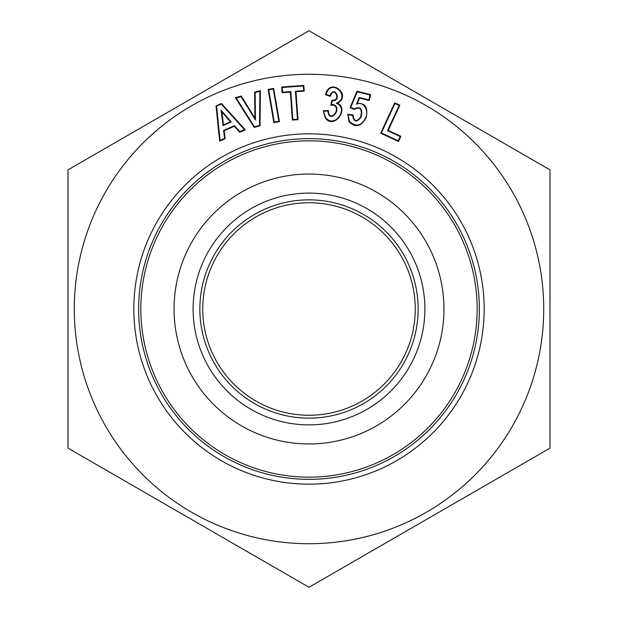 <?xml version="1.0" encoding="UTF-8"?>
<svg xmlns="http://www.w3.org/2000/svg" width="618" height="618" viewBox="0 0 618 618"><rect width="100%" height="100%" fill="white"/><g stroke="black" fill="none" stroke-linecap="round" stroke-linejoin="round"><path stroke-width="0.93" d="M273.658 88.42L279.429 121.661L273.874 122.627L268.104 89.386L273.658 88.42L273.249 89.015L278.842 121.252L274.292 122.04L273.874 122.627M400.866 136.3L398.479 141.46L380.665 133.202L394.74 102.843L399.846 105.214L388.166 130.413L400.866 136.3L400.194 136.547L398.231 140.78L381.345 132.955L380.665 133.202M295.983 91.703L298.023 119.66L292.399 120.077L290.36 92.113L282.102 92.715L281.684 87.03L303.801 85.415L304.218 91.101L295.983 91.703L295.435 91.232L297.474 119.189L292.87 119.529L292.399 120.077M133.828 309A175.172 175.172 0 0 1 396.586 157.296A175.172 175.172 0 0 1 396.586 460.704A175.172 175.172 0 0 1 133.828 309M260.41 90.591L260.016 125.778L254.237 127.424L235.419 97.69L241.298 96.022L254.917 118.108L254.662 92.229L260.41 90.591L259.892 91.271L259.514 125.392L254.461 126.829L254.237 127.424M357.258 103.445C365.346 102.843 368.297 107.671 366.111 117.922C360.842 126.852 355.134 128.057 348.977 121.545L347.772 114.307L353.102 114.933C353.952 121.491 356.447 122.225 360.58 117.126C362.449 108.868 360.294 106.296 354.114 109.401L350.082 107.625L356.965 91.232L370.692 94.624L369.24 100.51L359.444 98.084L357.258 103.445L356.377 104.257C364.55 100.61 369.07 111.997 365.485 118.123C361.198 126.103 355.844 127.161 349.417 121.29L347.772 114.307M337.467 103.16C349.742 108.83 333.589 130.097 325.269 117.883L323.206 110.707L328.444 110.56C329.046 124.148 342.38 108.142 333.272 105.106L330.777 105.292L331.99 100.139C341.739 101.174 334.183 84.813 330.29 96.346L325.516 94.747C329.966 76.207 352.376 95.659 337.467 103.16L336.215 103.214C349.317 107.949 334.577 129.123 325.678 117.582L323.206 110.707M216.022 105.871L221.468 103.476L245.292 129.85L239.691 132.314L234.369 126.281L224.164 130.777L225.145 138.726L219.676 141.128L216.022 105.871L216.57 106.188L221.337 104.087L244.442 129.664L245.292 129.85M68.011 170.205L68.011 447.795L68.011 170.205A278.1 278.1 0 0 1 68.304 169.695L308.706 30.9L68.304 169.695A278.1 278.1 0 0 0 68.011 170.205M549.696 169.695L309.294 30.9L549.696 169.695A278.1 278.1 0 0 1 549.989 170.205L549.989 309L549.989 170.205A278.1 278.1 0 0 0 549.696 169.695M549.989 447.795L549.989 309L549.989 447.795A278.1 278.1 0 0 1 549.696 448.305L309.294 587.1L549.696 448.305A278.1 278.1 0 0 0 549.989 447.795M68.304 448.305L308.706 587.1L68.304 448.305A278.1 278.1 0 0 1 68.011 447.795A278.1 278.1 0 0 0 68.304 448.305M308.706 30.9A278.1 278.1 0 0 1 309.294 30.9A278.1 278.1 0 0 0 308.706 30.9M309.294 587.1A278.1 278.1 0 0 1 308.706 587.1A278.1 278.1 0 0 0 309.294 587.1M138.648 309A170.352 170.352 0 0 0 394.176 456.532A170.352 170.352 0 0 0 394.176 161.468A170.352 170.352 0 0 0 138.648 309M259.514 125.392L260.016 125.778M254.461 126.829L236.215 97.999L235.419 97.69M236.215 97.999L241.066 96.617L241.298 96.022M241.066 96.617L255.443 119.938L254.917 118.108M255.443 119.938L255.172 92.607L254.662 92.229M255.172 92.607L259.892 91.271M297.474 119.189L298.023 119.66M292.87 119.529L290.831 91.572L290.36 92.113M290.831 91.572L282.573 92.175L282.102 92.715M282.573 92.175L282.233 87.501L281.684 87.03M282.233 87.501L303.33 85.956L303.801 85.415M303.33 85.956L303.67 90.63L304.218 91.101M303.67 90.63L295.435 91.232M348.22 114.871L352.538 115.381L353.102 114.933M352.538 115.381C353.844 122.101 356.679 122.75 361.043 117.32C363.029 108.745 360.696 105.902 354.037 108.814L354.114 109.401M354.037 108.814L350.746 107.362L350.082 107.625M350.746 107.362L357.266 91.835L356.965 91.232M357.266 91.835L370.074 95.002L370.692 94.624M370.074 95.002L368.869 99.892L369.24 100.51M368.869 99.892L359.135 97.482L359.444 98.084M359.135 97.482L356.377 104.257M398.231 140.78L398.479 141.46M381.345 132.955L394.987 103.523L394.74 102.843M394.987 103.523L399.166 105.462L399.846 105.214M399.166 105.462L387.486 130.661L388.166 130.413M387.486 130.661L400.194 136.547M323.716 111.201L327.942 111.086L328.444 110.56M327.942 111.086C329.247 125.037 343.523 107.802 333.326 104.597L333.272 105.106M333.326 104.597L331.449 104.658L330.777 105.292M331.449 104.658L332.376 100.695L331.99 100.139M332.376 100.695C342.557 101.143 334.485 84.257 329.927 95.69L330.29 96.346M329.927 95.69L326.142 94.423L325.516 94.747M326.142 94.423C331.132 76.825 351.796 97.227 336.215 103.214M278.842 121.252L279.429 121.661M274.292 122.04L268.699 89.803L268.104 89.386M268.699 89.803L273.249 89.015M231.256 121.993L221.151 110.298L223.036 125.616L231.256 121.993L230.421 121.808L221.862 111.904L223.461 124.875L230.421 121.808M223.036 125.616L223.461 124.875M221.151 110.298L221.862 111.904M221.337 104.087L221.468 103.476M244.442 129.664L239.823 131.696L239.691 132.314M239.823 131.696L234.508 125.663L234.369 126.281M234.508 125.663L223.608 130.468L224.164 130.777M223.608 130.468L224.589 138.409L225.145 138.726M224.589 138.409L220.116 140.379L219.676 141.128M220.116 140.379L216.57 106.188M424.89 309A115.89 115.89 0 0 1 251.055 409.363A115.89 115.89 0 0 1 251.055 208.637A115.89 115.89 0 0 1 424.89 309M443.956 309A134.956 134.956 0 0 1 241.522 425.872A134.956 134.956 0 0 1 241.522 192.128A134.956 134.956 0 0 1 443.956 309M199.853 309A109.147 109.147 0 0 1 363.569 214.477A109.147 109.147 0 0 1 363.569 403.523A109.147 109.147 0 0 1 199.853 309M202.75 309A106.25 106.25 0 0 0 362.125 401.02A106.25 106.25 0 0 0 362.125 216.98A106.25 106.25 0 0 0 202.75 309M477.158 309A168.158 168.158 0 0 1 224.921 454.632A168.158 168.158 0 0 1 224.921 163.368A168.158 168.158 0 0 1 477.158 309A168.158 168.158 0 0 1 224.921 454.632A168.158 168.158 0 0 1 224.921 163.368A168.158 168.158 0 0 1 477.158 309M543.724 309A234.724 234.724 0 0 1 191.642 512.276A234.724 234.724 0 0 1 191.642 105.724A234.724 234.724 0 0 1 543.724 309M349.417 121.29L348.977 121.545M325.678 117.582L325.269 117.883"/></g></svg>
